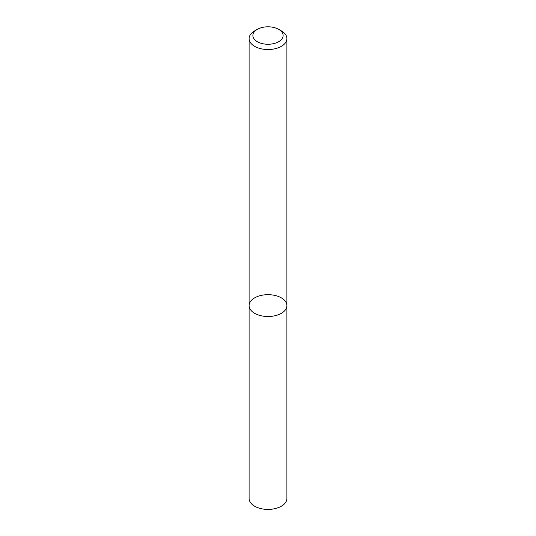 <?xml version="1.0" encoding="UTF-8"?>
<svg xmlns="http://www.w3.org/2000/svg" width="536" height="536" viewBox="0 0 536 536"><rect width="100%" height="100%" fill="white"/><g stroke="black" fill="none" stroke-linecap="round" stroke-linejoin="round"><path stroke-width="0.8" d="M281.367 313.312A18.901 10.914 180 0 1 260.764 315.677A18.901 10.914 180 0 1 249.099 305.594A18.901 10.914 180 0 1 268 294.679A18.901 10.914 180 0 1 286.901 305.594A18.901 10.914 180 0 1 281.367 313.312A18.901 10.914 180 0 1 260.764 315.677A18.901 10.914 180 0 1 249.099 305.594L249.099 498.5A18.901 10.914 180 0 0 260.764 508.577A18.901 10.914 180 0 0 281.367 506.212A18.901 10.914 180 0 0 286.901 498.5L286.901 305.594A18.901 10.914 180 0 1 281.367 313.312M278.693 29.359L281.367 30.9A18.901 10.914 180 0 1 286.901 38.619A18.901 10.914 180 0 1 281.367 46.331A18.901 10.914 180 0 1 260.764 48.696A18.901 10.914 180 0 1 249.099 38.619A18.901 10.914 180 0 1 254.634 30.9L257.307 29.359A15.122 8.73 180 0 1 278.693 29.359A15.122 8.73 180 0 1 278.693 41.701A15.122 8.73 180 0 1 257.307 41.701A15.122 8.73 180 0 1 257.307 29.359M249.099 38.619L249.099 305.594M286.901 38.619L286.901 305.594"/></g></svg>
